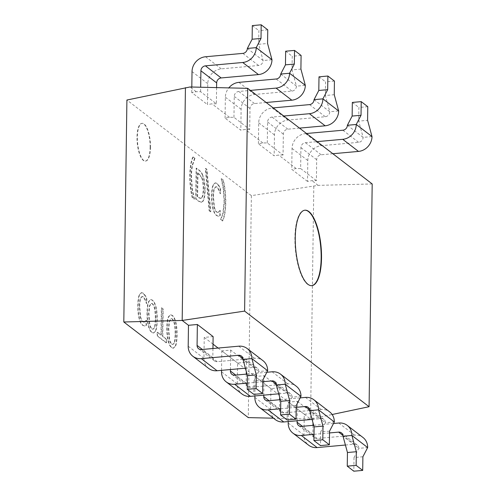 <?xml version="1.0" encoding="UTF-8"?>
<svg xmlns="http://www.w3.org/2000/svg" width="496" height="496" viewBox="0 0 496 496"><rect width="100%" height="100%" fill="white"/><g stroke="black" fill="none" stroke-linecap="round" stroke-linejoin="round"><path stroke-width="0.37" stroke-dasharray="2.48 1.86" d="M304.811 210.211A37.882 12.741 84.8 0 0 304.637 210.223A37.882 12.741 84.8 0 0 295.349 249.097A37.882 12.741 84.8 0 0 311.445 285.677A37.882 12.741 84.8 0 0 311.618 285.659M262.868 379.924L253.989 380.73L258.757 371.523L267.642 370.723M253.989 380.73L253.797 394.363M296.211 405.536L287.327 406.336L292.101 397.135L300.979 396.335M287.327 406.336L287.134 419.976M329.549 431.148L320.67 431.948L325.438 422.747L334.323 421.947M320.67 431.948L320.478 445.588M245.39 368.193L254.38 367.381A4.737 4.259 127.5 0 1 257.201 368.168A4.737 4.259 127.5 0 1 258.757 371.523L243.009 359.426M213.119 336.592L204.234 337.392L203.943 358.31A14.204 12.778 -52.5 0 0 208.611 368.373M212.951 348.514L212.821 357.504A4.737 4.259 -52.5 0 0 214.384 360.859A4.737 4.259 -52.5 0 0 217.205 361.652L254.51 358.286A14.204 12.778 127.5 0 1 262.973 360.66M278.727 393.799L287.723 392.993A4.737 4.259 127.5 0 1 290.544 393.781A4.737 4.259 127.5 0 1 292.101 397.135L276.346 385.039M218.104 348.049L221.824 350.908L230.708 350.102L246.456 362.204L237.572 363.004L237.28 383.916A14.204 12.778 -52.5 0 0 241.955 393.979M246.456 362.204L246.326 371.64M246.289 374.127L246.165 383.117A4.737 4.259 -52.5 0 0 247.721 386.471A4.737 4.259 -52.5 0 0 250.542 387.264L287.847 383.898A14.204 12.778 127.5 0 1 296.31 386.272M312.071 419.411L321.061 418.599A4.737 4.259 127.5 0 1 323.882 419.393A4.737 4.259 127.5 0 1 325.438 422.747L309.69 410.651M221.551 370.338L221.824 350.908L255.161 376.514L264.046 375.714L279.8 387.816L270.915 388.616L270.624 409.529A14.204 12.778 -52.5 0 0 275.292 419.591M279.8 387.816L279.663 397.253M279.632 399.739L279.508 408.729A4.737 4.259 -52.5 0 0 281.065 412.083A4.737 4.259 -52.5 0 0 283.886 412.877L321.191 409.51A14.204 12.778 127.5 0 1 329.654 411.885M362.892 456.76L354.008 457.56L358.782 448.359L367.666 447.559M354.008 457.56L353.815 471.2M313.664 425.289L333.517 423.497M254.894 395.951L255.161 376.514L288.505 402.126L297.389 401.326L297.116 420.763M297.389 401.326L313.137 413.428L304.259 414.228L288.505 402.126L288.232 421.563M313.999 434.335L329.524 432.94M216.591 87.606L216.368 103.807L200.613 91.71L196.18 91.71L191.735 92.51L207.483 104.613L207.774 83.694A14.204 12.778 127.5 0 1 221.29 68.857L258.596 65.491A4.737 4.259 -52.5 0 0 263.103 60.543L258.683 44.28L267.567 43.481M247.349 48.441L263.103 60.543L271.982 59.743M266.166 102.505L254.504 103.559A4.737 4.259 127.5 0 0 249.996 108.506L249.705 129.419L233.957 117.323L229.518 117.323L225.072 118.122L240.827 130.219L241.118 109.306A14.204 12.778 127.5 0 1 254.634 94.463L291.939 91.103A4.737 4.259 -52.5 0 0 296.441 86.155L292.026 69.893L300.905 69.093M280.693 74.053L296.441 86.155L305.325 85.349M299.51 128.117L287.847 129.171A4.737 4.259 127.5 0 0 283.34 134.118L283.049 155.031L267.294 142.935L262.861 142.935L258.416 143.735L274.164 155.831L274.455 134.918A14.204 12.778 127.5 0 1 287.971 120.075L325.277 116.709A4.737 4.259 -52.5 0 0 329.784 111.767L325.364 95.505L334.248 94.705M314.03 99.665L329.784 111.767L338.663 110.961M267.759 29.841L258.875 30.64L258.683 44.28M301.097 55.453L292.218 56.253L292.026 69.893M334.44 81.065L325.556 81.865L325.364 95.505M191.735 92.51L191.809 87.023M200.613 91.71L200.675 87.234M225.072 118.122L225.364 97.21A14.204 12.778 127.5 0 1 228.817 87.891M233.957 117.323L234.248 96.404A4.737 4.259 127.5 0 1 238.75 91.456L250.418 90.408M258.416 143.735L258.707 122.822A14.204 12.778 127.5 0 1 272.223 107.979L273.178 107.892M267.294 142.935L267.586 122.016A4.737 4.259 127.5 0 1 272.093 117.068L283.755 116.021M332.847 153.729L321.185 154.783A4.737 4.259 127.5 0 0 316.684 159.731L316.392 180.643L311.953 180.643L307.508 181.443L307.799 160.53A14.204 12.778 127.5 0 1 321.315 145.688L358.62 142.321A4.737 4.259 -52.5 0 0 363.122 137.373L358.707 121.117L367.592 120.317M347.374 125.277L363.122 137.373L372.006 136.574M367.778 106.677L358.899 107.477L358.707 121.117M352.334 102.436L358.899 107.477M222.351 220.943C224.223 216.969 225.252 210.881 225.432 202.672C225.488 194.401 224.651 186.874 222.921 180.104L221.204 178.783L223.268 188.778L224.111 201.655L222.927 212.976L220.639 219.424L222.351 220.943L220.993 219.387L223.287 212.945L224.465 201.624L223.622 188.747L221.557 178.752L223.274 180.073C225.004 186.843 225.841 194.364 225.785 202.635C225.606 210.85 224.583 216.938 222.704 220.912M220.633 219.623L220.987 219.592M220.639 219.424L220.993 219.387M221.204 178.982L221.557 178.951M221.204 178.783L221.557 178.752M222.921 180.104L223.274 180.073M218.786 185.913L216.808 183.483L215.159 182.881L213.162 184.785C212.207 186.787 211.687 190.408 211.594 195.635C211.532 200.737 211.941 205.022 212.821 208.481C213.683 211.978 214.873 214.328 216.386 215.524L218.358 216.231L219.871 215.562L219.939 210.602L217.645 212.48L216.43 212.009C215.45 211.234 214.638 209.541 214.005 206.931L213.137 196.825C213.224 192.659 213.609 189.807 214.297 188.269L215.797 186.707L216.777 187.054L218.916 190.247L220.174 193.719L220.243 188.809L218.786 185.913L219.139 185.882L220.596 188.778L220.528 193.688L219.269 190.21L217.13 187.023L216.151 186.676L214.656 188.238C213.962 189.776 213.578 192.628 213.491 196.788L214.359 206.9C214.997 209.504 215.803 211.197 216.783 211.978L217.998 212.443L218.885 212.096L220.292 210.571L220.224 215.531L218.717 216.2L216.74 215.493C215.227 214.297 214.036 211.947 213.175 208.45C212.3 204.991 211.891 200.706 211.947 195.604C212.04 190.377 212.567 186.756 213.516 184.754L215.512 182.85L217.161 183.452L219.139 185.882M220.243 188.809L220.596 188.778M220.174 193.719L220.528 193.688M220.063 193.632L220.422 193.601M218.916 190.247L219.269 190.21M214.005 206.931L214.359 206.9M219.821 210.515L220.174 210.484M219.939 210.602L220.292 210.571M219.871 215.562L220.224 215.531M218.358 216.231L218.717 216.2M210.8 211.761L209.517 210.775L205.71 168.429L206.975 169.396L210.8 211.761L210.447 211.792L206.621 169.434L205.356 168.46L209.157 210.806L210.447 211.792M209.157 210.806L209.517 210.775M205.356 168.46L205.71 168.429M206.621 169.434L206.975 169.396M174.474 342.742L172.999 344.435L171.957 344.05C170.903 343.275 170.091 341.57 169.527 338.942L168.745 328.891L169.483 321.284L171.294 318.568L172.31 318.947C174.468 320.732 175.534 325.779 175.516 334.093C175.441 338.204 175.094 341.081 174.474 342.742L172.645 344.466L171.604 344.081C170.55 343.306 169.737 341.601 169.173 338.973L168.392 328.929L169.13 321.315L170.934 318.599L171.957 318.978C174.108 320.763 175.181 325.81 175.162 334.13C175.088 338.235 174.741 341.118 174.115 342.773M175.206 346.214C176.111 344.106 176.613 340.473 176.706 335.315C176.768 330.206 176.378 325.897 175.534 322.388C174.648 318.835 173.47 316.51 171.994 315.413L170.376 314.811L168.336 316.857C167.431 318.99 166.929 322.611 166.842 327.738C166.792 332.897 167.177 337.212 168.014 340.69C168.857 344.137 170.035 346.45 171.548 347.634L173.147 348.229L175.206 346.214L173.501 348.198L171.901 347.603C170.395 346.419 169.217 344.1 168.367 340.659C167.536 337.181 167.146 332.866 167.195 327.707C167.282 322.58 167.784 318.953 168.696 316.826L170.736 314.78L172.354 315.382C173.823 316.479 175.001 318.804 175.888 322.357C176.731 325.86 177.122 330.175 177.066 335.284C176.967 340.442 176.464 344.075 175.559 346.183M168.014 340.69L168.367 340.659M161.69 307.849L163.172 308.989L162.793 336.251L166.538 339.128L166.482 342.786L157.517 335.891L157.567 332.233L161.312 335.11L161.69 307.849L161.336 307.886L160.952 335.141L157.213 332.264L157.158 335.922L166.129 342.817L166.179 339.159L162.44 336.282L162.818 309.02L161.336 307.886M162.818 309.02L163.172 308.989M162.44 336.282L162.793 336.251M166.179 339.159L166.538 339.128M166.129 342.817L166.482 342.786M157.158 335.922L157.517 335.891M157.213 332.264L157.567 332.233M160.952 335.141L161.312 335.11M150.486 147.244A18.941 6.367 -95.2 0 1 145.626 161.064A18.941 6.367 -95.2 0 1 137.578 142.774A18.941 6.367 -95.2 0 1 142.222 123.337A18.941 6.367 -95.2 0 1 150.486 147.244M150.133 147.275A18.941 6.367 84.8 0 0 141.862 123.374A18.941 6.367 84.8 0 0 137.225 142.805A18.941 6.367 84.8 0 0 145.266 161.101A18.941 6.367 84.8 0 0 150.133 147.275M144.999 295.69L143.028 293.26L141.379 292.659L139.376 294.562C138.427 296.565 137.907 300.185 137.814 305.412C137.752 310.515 138.161 314.799 139.041 318.258C139.903 321.755 141.087 324.105 142.606 325.302L144.578 326.008L146.084 325.339L146.153 320.379L144.745 321.904L143.865 322.251L142.643 321.786C141.664 321.011 140.858 319.319 140.219 316.708L139.357 306.596C139.438 302.436 139.829 299.584 140.517 298.046L142.011 296.484L142.991 296.831L145.136 300.018L146.388 303.496L146.463 298.586L144.999 295.69L145.359 295.659L146.816 298.549L146.748 303.465L145.489 299.987L143.35 296.8L142.371 296.453L140.876 298.015C140.182 299.553 139.798 302.399 139.711 306.565L140.579 316.677C141.211 319.281 142.023 320.974 143.003 321.755L144.218 322.22L145.099 321.873L146.512 320.348L146.444 325.308L144.931 325.971L142.96 325.271C141.447 324.068 140.256 321.724 139.395 318.221C138.514 314.762 138.105 310.484 138.167 305.381C138.26 300.148 138.781 296.534 139.736 294.531L141.732 292.628L143.381 293.229L145.359 295.659M146.463 298.586L146.816 298.549M146.388 303.496L146.748 303.465M146.283 303.409L146.636 303.378M145.136 300.018L145.489 299.987M140.219 316.708L140.579 316.677M146.035 320.292L146.394 320.261M146.153 320.379L146.512 320.348M146.084 325.339L146.444 325.308M144.578 326.008L144.931 325.971M154.653 327.515L153.183 329.208L152.142 328.823C151.088 328.048 150.276 326.343 149.705 323.714L148.924 313.67L149.662 306.057L151.472 303.347L152.489 303.719C154.647 305.505 155.713 310.552 155.694 318.872C155.626 322.977 155.279 325.86 154.653 327.515L152.824 329.245L151.782 328.86C150.728 328.079 149.916 326.38 149.352 323.745L148.571 313.701L149.308 306.088L151.119 303.378L152.136 303.757C154.293 305.536 155.36 310.589 155.341 318.903C155.267 323.008 154.919 325.891 154.299 327.546M155.384 330.987C156.29 328.885 156.792 325.252 156.891 320.094C156.947 314.979 156.556 310.67 155.719 307.16C154.826 303.608 153.648 301.289 152.179 300.192L150.561 299.584L148.521 301.636C147.61 303.763 147.114 307.39 147.027 312.511C146.971 317.669 147.362 321.991 148.192 325.469C149.042 328.91 150.22 331.223 151.726 332.407L153.326 333.002L155.738 330.956L153.679 332.971L152.08 332.376C150.573 331.192 149.395 328.879 148.552 325.438C147.715 321.96 147.324 317.638 147.38 312.48C147.467 307.359 147.963 303.732 148.874 301.605L150.914 299.553L152.532 300.154C154.002 301.252 155.18 303.577 156.073 307.129C156.91 310.639 157.3 314.948 157.244 320.056C157.145 325.221 156.643 328.854 155.738 330.956M148.192 325.469L148.552 325.438M194.953 158.311L192.653 164.957C191.958 167.89 191.561 171.659 191.475 176.278L192.318 189.156L194.382 198.952L192.659 197.83C190.923 191.034 190.092 183.514 190.154 175.268C190.334 167.003 191.357 160.915 193.229 156.99L194.953 158.311L193.229 156.99M192.876 157.021C191.003 160.946 189.974 167.034 189.801 175.299C189.732 183.545 190.569 191.065 192.305 197.861L194.029 198.983L191.964 189.187L191.115 176.309C191.208 171.697 191.599 167.921 192.299 164.988L194.593 158.342M194.593 158.546L194.947 158.509M194.029 198.983L194.382 198.952M194.023 199.181L194.382 199.15M192.305 197.861L192.659 197.83M201.723 197.929L200.75 198.375L197.625 196.652L197.954 172.85L199.082 173.718L202.139 178.138C203.149 180.792 203.62 184.481 203.558 189.205C203.484 193.967 202.876 196.875 201.723 197.929L200.39 198.406L198.4 197.551L197.625 196.652M197.265 196.683L197.6 172.881L197.954 172.85M197.6 172.881L202.139 178.138M201.785 178.176C202.796 180.823 203.267 184.512 203.199 189.236C203.131 193.998 202.523 196.906 201.37 197.96M202.653 175.671C201.698 173.11 200.39 171.269 198.735 170.159L196.168 168.187L195.734 199.101L198.276 201.054L201.041 202.294L202.306 201.667C203.813 200.142 204.625 196.379 204.749 190.377C204.761 184.456 204.067 179.552 202.653 175.671L203.007 175.64C204.42 179.521 205.121 184.425 205.102 190.346C204.984 196.348 204.166 200.111 202.659 201.636L201.395 202.263L198.629 201.023L196.087 199.07L196.521 168.156L199.088 170.128C200.744 171.238 202.052 173.079 203.007 175.64M195.734 199.101L196.087 199.07M196.168 168.187L196.521 168.156M372.192 183.948L318.11 185.374L251.379 195.641L126.908 100.031M251.379 195.641L248.279 417.607M204.234 337.392L213.013 344.137M247.318 383.117L262.843 381.715M246.983 374.065L266.836 372.273M230.708 350.102L230.435 369.539M221.824 350.908L237.572 363.004M280.662 408.729L296.186 407.328M280.321 399.677L300.179 397.885M264.046 375.714L263.773 395.151M255.161 376.514L270.915 388.616M345.408 445.024L354.404 444.211A4.737 4.259 127.5 0 1 357.225 445.005A4.737 4.259 127.5 0 1 358.782 448.359L343.027 436.257M312.97 425.351L312.846 434.341A4.737 4.259 -52.5 0 0 314.402 437.695A4.737 4.259 -52.5 0 0 317.223 438.489L354.528 435.122A14.204 12.778 127.5 0 1 362.991 437.497M288.505 402.126L304.259 414.228L303.967 435.141A14.204 12.778 -52.5 0 0 308.636 445.203M313.137 413.428L313.007 422.865M252.309 25.6L258.875 30.64M216.368 103.807L211.928 103.813L207.483 104.613M285.653 51.212L292.218 56.253M249.705 129.419L245.272 129.425L240.827 130.219M318.996 76.824L325.556 81.865M283.049 155.031L278.616 155.037L274.164 155.831M316.392 180.643L300.638 168.541L300.929 147.628A4.737 4.259 127.5 0 1 305.437 142.681L317.099 141.627M307.508 181.443L291.753 169.347L292.045 148.428A14.204 12.778 127.5 0 1 305.561 133.591L306.516 133.505M300.638 168.541L296.205 168.547L291.753 169.347M196.18 91.71L190.024 86.98M229.518 117.323L211.928 103.813M262.861 142.935L245.272 129.425M296.205 168.547L278.616 155.037M318.11 185.374L311.953 180.643M304.259 414.228L310.558 419.064L273.476 418.196M313.807 186.285L310.558 419.064L332.14 414.507M225.432 202.672L225.785 202.635M222.927 212.976L223.287 212.945M224.111 201.655L224.465 201.624M223.268 188.778L223.622 188.747M216.808 183.483L217.161 183.452M216.777 187.054L217.13 187.023M214.297 188.269L214.656 188.238M213.137 196.825L213.491 196.788M216.43 212.009L216.783 211.978M218.525 212.127L218.885 212.096M216.386 215.524L216.74 215.493M212.821 208.481L213.175 208.45M211.594 195.635L211.947 195.604M213.162 184.785L213.516 184.754M171.604 344.081L171.957 344.05M169.173 338.973L169.527 338.942M168.392 328.929L168.745 328.891M175.162 334.13L175.516 334.093M171.548 347.634L171.901 347.603M166.842 327.738L167.195 327.707M168.336 316.857L168.696 316.826M171.994 315.413L172.354 315.382M175.534 322.388L175.888 322.357M176.706 335.315L177.066 335.284M143.028 293.26L143.381 293.229M142.991 296.831L143.35 296.8M140.517 298.046L140.876 298.015M139.357 306.596L139.711 306.565M142.643 321.786L143.003 321.755M144.745 321.904L145.099 321.873M142.606 325.302L142.96 325.271M139.041 318.258L139.395 318.221M137.814 305.412L138.167 305.381M139.376 294.562L139.736 294.531M151.782 328.86L152.142 328.823M149.352 323.745L149.705 323.714M148.571 313.701L148.924 313.67M155.341 318.903L155.694 318.872M151.726 332.407L152.08 332.376M147.027 312.511L147.38 312.48M148.521 301.636L148.874 301.605M152.179 300.192L152.532 300.154M155.719 307.16L156.073 307.129M156.891 320.094L157.244 320.056M192.299 164.988L192.653 164.957M191.115 176.309L191.475 176.278M191.964 189.187L192.318 189.156M189.801 175.299L190.154 175.268M198.4 197.551L198.753 197.52M198.729 173.749L199.082 173.718M203.199 189.236L203.558 189.205M202.306 201.667L202.659 201.636M204.749 190.377L205.102 190.346M198.276 201.054L198.629 201.023M198.735 170.159L199.088 170.128M254.51 358.286L238.756 346.189M242.941 358.596L254.38 367.381M217.205 361.652L201.45 349.55M188.189 346.208L203.943 358.31M212.821 357.504L202.362 349.469M287.847 383.898L272.099 371.795M276.284 384.202L287.723 392.993M250.542 387.264L234.794 375.162M221.532 371.82L237.28 383.916M246.165 383.117L235.705 375.081M321.191 409.51L305.437 397.408M309.622 409.814L321.061 418.599M283.886 412.877L268.131 400.774M254.87 397.432L270.624 409.529M279.508 408.729L269.043 400.694M342.965 435.426L354.404 444.211M354.528 435.122L338.78 423.02M317.223 438.489L301.475 426.386M312.846 434.341L302.386 426.306M288.213 423.038L303.967 435.141M242.842 53.388L258.596 65.491M205.536 56.755L221.29 68.857M192.026 71.598L207.774 83.694M276.185 79L291.939 91.103M238.88 82.367L254.634 94.463M254.504 103.559L238.75 91.456M225.364 97.21L241.118 109.306M249.996 108.506L234.248 96.404M309.529 104.613L325.277 116.709M272.223 107.979L287.971 120.075M287.847 129.171L272.093 117.068M258.707 122.822L274.455 134.918M283.34 134.118L267.586 122.016M342.866 130.225L358.62 142.321M321.185 154.783L305.437 142.681M305.561 133.591L321.315 145.688M316.684 159.731L300.929 147.628M292.045 148.428L307.799 160.53M304.99 210.192L304.637 210.223M311.798 285.646L311.445 285.677M215.797 186.707L216.151 186.676M217.645 212.48L217.998 212.443M215.159 182.881L215.512 182.85M172.999 344.435L172.645 344.466M171.294 318.568L170.934 318.599M173.147 348.229L173.501 348.198M170.376 314.811L170.736 314.78M145.266 161.101L145.626 161.064M141.862 123.374L142.222 123.337M142.011 296.484L142.371 296.453M143.865 322.251L144.218 322.22M141.379 292.659L141.732 292.628M153.183 329.208L152.824 329.245M151.472 303.347L151.119 303.378M153.326 333.002L153.679 332.971M150.561 299.584L150.914 299.553M200.75 198.375L200.39 198.406M201.041 202.294L201.395 202.263M241.453 356.072L257.201 368.168M214.384 360.859L198.629 348.762M274.79 381.684L290.544 393.781M247.721 386.471L231.973 374.375M308.134 407.297L323.882 419.393M281.065 412.083L265.31 399.981M341.471 432.903L357.225 445.005M314.402 437.695L298.654 425.593"/><path stroke-width="0.74" d="M311.618 285.659A37.882 12.741 84.8 0 0 321.166 258.038A37.882 12.741 84.8 0 0 304.811 210.211M321.52 258.001A37.882 12.741 -95.2 0 1 311.798 285.646A37.882 12.741 -95.2 0 1 295.709 249.066A37.882 12.741 -95.2 0 1 304.99 210.192A37.882 12.741 -95.2 0 1 321.52 258.001M243.009 359.426L247.423 375.683L256.308 374.883L251.887 358.627L243.009 359.426A4.737 4.259 127.5 0 0 241.453 356.072A4.737 4.259 127.5 0 0 238.632 355.279L242.941 358.596M273.476 418.196L248.279 417.607L123.808 321.991L182.181 320.453L188.48 325.295L197.365 324.489L197.073 345.408A4.737 4.259 -52.5 0 0 198.629 348.762A4.737 4.259 -52.5 0 0 201.45 349.55L238.756 346.189A14.204 12.778 127.5 0 1 247.219 348.564L262.973 360.66A14.204 12.778 127.5 0 1 267.642 370.723L262.868 379.924L262.675 393.564L256.116 388.523L247.231 389.323L247.423 375.683M247.231 389.323L253.797 394.363L262.675 393.564M276.346 385.039L280.761 401.295L289.645 400.495L285.231 384.233L276.346 385.039A4.737 4.259 127.5 0 0 274.79 381.684A4.737 4.259 127.5 0 0 271.969 380.891L276.284 384.202M266.836 372.273L272.099 371.795A14.204 12.778 127.5 0 1 280.562 374.17L296.31 386.272A14.204 12.778 127.5 0 1 300.979 396.335L296.211 405.536L296.019 419.176L289.453 414.135L280.575 414.935L280.761 401.295M280.575 414.935L287.134 419.976L296.019 419.176M309.69 410.651L314.104 426.907L322.989 426.107L318.568 409.845L309.69 410.651A4.737 4.259 127.5 0 0 308.134 407.297A4.737 4.259 127.5 0 0 305.313 406.503L309.622 409.814M300.179 397.885L305.437 397.408A14.204 12.778 127.5 0 1 313.9 399.782L329.654 411.885A14.204 12.778 127.5 0 1 334.323 421.947L329.549 431.148L329.363 444.788L322.797 439.747L313.912 440.547L314.104 426.907M313.912 440.547L320.478 445.588L329.363 444.788M256.308 374.883L256.116 388.523M289.645 400.495L289.453 414.135M322.989 426.107L322.797 439.747M188.48 325.295L188.189 346.208A14.204 12.778 -52.5 0 0 192.857 356.271L208.611 368.373A14.204 12.778 -52.5 0 0 217.074 370.748L245.39 368.193M197.365 324.489L213.119 336.592L212.951 348.514M221.551 370.338L221.532 371.82A14.204 12.778 -52.5 0 0 226.201 381.883L241.955 393.979A14.204 12.778 -52.5 0 0 250.418 396.354L278.727 393.799M246.326 371.64L246.289 374.127M254.894 395.951L254.87 397.432A14.204 12.778 -52.5 0 0 259.544 407.495L275.292 419.591A14.204 12.778 -52.5 0 0 283.755 421.966L312.071 419.411M279.663 397.253L279.632 399.739M343.027 436.257L347.448 452.519L356.326 451.72L351.912 435.457L343.027 436.257A4.737 4.259 127.5 0 0 341.471 432.903A4.737 4.259 127.5 0 0 338.65 432.115L342.965 435.426M333.517 423.497L338.78 423.02A14.204 12.778 127.5 0 1 347.243 425.394L362.991 437.497A14.204 12.778 127.5 0 1 367.666 447.559L362.892 456.76L362.7 470.4L356.14 465.36L347.256 466.159L347.448 452.519M347.256 466.159L353.815 471.2L362.7 470.4M356.326 451.72L356.14 465.36M347.243 425.394A14.204 12.778 127.5 0 1 351.912 435.457L367.666 447.559M297.116 420.763L297.098 422.239A4.737 4.259 -52.5 0 0 298.654 425.593A4.737 4.259 -52.5 0 0 301.475 426.386L313.664 425.289M288.232 421.563L288.213 423.038A14.204 12.778 -52.5 0 0 292.882 433.107A14.204 12.778 -52.5 0 0 301.345 435.482L313.999 434.335M329.524 432.94L338.65 432.115M252.123 39.24L247.349 48.441L256.234 47.641L261.001 38.44L252.123 39.24L252.309 25.6L261.194 24.8L261.001 38.44M261.194 24.8L267.759 29.841L267.567 43.481L271.982 59.743L256.234 47.641A14.204 12.778 -52.5 0 1 242.718 62.484L205.412 65.85A4.737 4.259 127.5 0 0 200.905 70.798L200.675 87.234M285.46 64.852L280.693 74.053L289.571 73.253L294.345 64.052L285.46 64.852L285.653 51.212L294.537 50.412L294.345 64.052M294.537 50.412L301.097 55.453L300.905 69.093L305.325 85.349L289.571 73.253A14.204 12.778 -52.5 0 1 276.061 88.096L250.418 90.408M318.804 90.464L314.03 99.665L322.915 98.865L327.682 89.664L318.804 90.464L318.996 76.824L327.875 76.024L327.682 89.664M327.875 76.024L334.44 81.065L334.248 94.705L338.663 110.961L322.915 98.865A14.204 12.778 -52.5 0 1 309.399 113.708L283.755 116.021M191.809 87.023L192.026 71.598A14.204 12.778 127.5 0 1 205.536 56.755L242.842 53.388A4.737 4.259 -52.5 0 0 247.349 48.441M228.817 87.891A14.204 12.778 127.5 0 1 238.88 82.367L276.185 79A4.737 4.259 -52.5 0 0 280.693 74.053M273.178 107.892L309.529 104.613A4.737 4.259 -52.5 0 0 314.03 99.665M352.141 116.076L347.374 125.277L356.252 124.477L361.026 115.27L352.141 116.076L352.334 102.436L361.218 101.637L361.026 115.27M361.218 101.637L367.778 106.677L367.592 120.317L372.006 136.574L356.252 124.477A14.204 12.778 -52.5 0 1 342.742 139.314L317.099 141.627M332.847 153.729L358.49 151.416A14.204 12.778 -52.5 0 0 372.006 136.574M185.43 87.668L182.181 320.453L244.609 311.097L369.08 406.708L372.192 183.948L247.721 88.338L190.024 86.98L126.908 100.031L123.808 321.991M247.219 348.564A14.204 12.778 127.5 0 1 251.887 358.627L267.642 370.723M192.857 356.271A14.204 12.778 -52.5 0 0 201.32 358.645L238.632 355.279M280.562 374.17A14.204 12.778 127.5 0 1 285.231 384.233L300.979 396.335M226.201 381.883A14.204 12.778 -52.5 0 0 234.664 384.257L247.318 383.117M262.843 381.715L271.969 380.891M230.435 369.539L230.411 371.02A4.737 4.259 -52.5 0 0 231.973 374.375A4.737 4.259 -52.5 0 0 234.794 375.162L246.983 374.065M313.9 399.782A14.204 12.778 127.5 0 1 318.568 409.845L334.323 421.947M259.544 407.495A14.204 12.778 -52.5 0 0 268.007 409.87L280.662 408.729M296.186 407.328L305.313 406.503M263.773 395.151L263.754 396.626A4.737 4.259 -52.5 0 0 265.31 399.981A4.737 4.259 -52.5 0 0 268.131 400.774L280.321 399.677M292.882 433.107L308.636 445.203A14.204 12.778 -52.5 0 0 317.099 447.578L345.408 445.024M313.007 422.865L312.97 425.351M216.591 87.606L216.659 82.894A4.737 4.259 127.5 0 1 221.16 77.946L258.472 74.58A14.204 12.778 -52.5 0 0 271.982 59.743M266.166 102.505L291.809 100.192A14.204 12.778 -52.5 0 0 305.325 85.349M299.51 128.117L325.153 125.804A14.204 12.778 -52.5 0 0 338.663 110.961M306.516 133.505L342.866 130.225A4.737 4.259 -52.5 0 0 347.374 125.277M213.013 344.137L218.104 348.049M369.08 406.708L332.14 414.507M247.721 88.338L244.609 311.097M201.32 358.645L217.074 370.748M202.362 349.469L197.073 345.408M234.664 384.257L250.418 396.354M235.705 375.081L230.411 371.02M268.007 409.87L283.755 421.966M269.043 400.694L263.754 396.626M301.345 435.482L317.099 447.578M302.386 426.306L297.098 422.239M258.472 74.58L242.718 62.484M221.16 77.946L205.412 65.85M216.659 82.894L200.905 70.798M291.809 100.192L276.061 88.096M325.153 125.804L309.399 113.708M358.49 151.416L342.742 139.314"/></g></svg>
